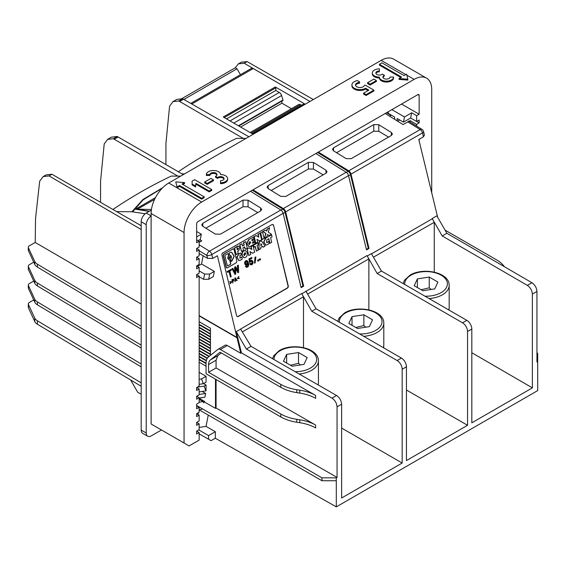 <?xml version="1.0" encoding="UTF-8"?>
<svg xmlns="http://www.w3.org/2000/svg" width="566" height="566" viewBox="0 0 566 566"><rect width="100%" height="100%" fill="white"/><g stroke="black" fill="none" stroke-linecap="round" stroke-linejoin="round"><path stroke-width="0.85" d="M429.24 277.057L437.914 282.066L434.738 288.908L422.887 290.74L414.213 285.731L417.39 278.889L429.24 277.057L429.24 287.825L421.154 289.735M417.39 278.889L417.39 287.563M403.126 283.58L404.471 280.248L410.088 275.104C423.17 267.074 449.39 272.274 449.178 285.349L449.178 307.126A23.114 13.343 180 0 1 448.682 309.878M431.165 289.459L429.24 287.825M448.994 308.803A23.114 13.343 180 0 1 449.171 310.161M383.621 346.548A23.114 13.343 180 0 1 383.798 347.899M318.248 384.286A23.114 13.343 180 0 1 318.375 385.043M363.867 314.802L372.541 319.811L369.365 326.653L357.514 328.485L348.84 323.476L352.017 316.635L363.867 314.802L363.867 325.563L355.781 327.481M352.017 316.635L352.017 325.309M337.753 321.318L339.098 317.993L344.715 312.842C357.797 304.819 384.017 310.019 383.805 323.094L383.805 344.871A23.114 13.343 180 0 1 383.309 347.616M365.792 327.205L363.867 325.563M298.494 352.54L307.168 357.549L303.992 364.391L292.141 366.223L283.467 361.214L286.644 354.373L298.494 352.54L298.494 363.308L290.408 365.226M286.644 354.373L286.644 363.054M272.472 358.681L273.725 355.738L279.342 350.587C292.424 342.557 318.651 347.765 318.432 360.839L318.432 382.609A23.114 13.343 180 0 1 318.092 384.88M300.419 364.943L298.494 363.308M33.734 299.923L29.34 302.456A3.559 2.052 -0 0 0 28.3 303.907A3.559 2.052 -0 0 0 28.42 304.437L34.767 318.113A10.669 6.155 -0 0 0 37.398 320.802L141.189 382.849M33.734 281.047L29.34 283.587A3.559 2.052 -0 0 0 28.3 285.038A3.559 2.052 -0 0 0 28.42 285.568L34.767 299.244A10.669 6.155 -0 0 0 37.398 301.926L141.189 363.98M33.734 262.178L29.34 264.711A3.559 2.052 -0 0 0 28.3 266.169A3.559 2.052 -0 0 0 28.42 266.699L34.767 280.375A10.669 6.155 -0 0 0 37.398 283.057L141.189 345.111M43.165 176.571L46.087 174.88L51.945 174.25L49.037 175.927L43.165 176.571L39.677 181.205L35.524 218.66L35.219 242.453L29.34 245.842A3.559 2.052 -0 0 0 28.3 247.292A3.559 2.052 -0 0 0 28.42 247.823L34.767 261.499A10.669 6.155 -0 0 0 37.398 264.188L141.189 326.235M107.618 139.356L111.46 137.142L117.219 136.484L113.349 138.72L107.618 139.356L104.208 143.941L100.564 181.106L100.564 202.175M172.991 101.611L176.833 99.397L182.592 98.739L178.722 100.974L172.991 101.611L169.581 106.203L165.937 143.368L165.937 164.43M240.458 74.705L236.984 68.811L183.9 99.46M151.122 216.035A7.11 4.104 120 0 0 146.219 224.674L146.219 432.983A7.11 4.104 120 0 0 147.691 436.237L142.66 433.337A7.11 4.104 120 0 1 141.189 430.082L141.189 221.766A7.11 4.104 120 0 1 146.219 213.057L151.355 210.092M190.756 103.401L251.453 68.359L253.228 68.536L309.977 101.47L244.187 63.258L247.094 61.581L241.286 62.182L238.364 63.873L244.187 63.258M181.891 98.604L235.166 67.856L238.364 63.873M235.23 67.814L236.984 68.811M161.48 429.976L151.249 435.884A7.11 4.104 120 0 1 147.691 436.237M317.646 152.495L348.168 171.349A3.559 2.052 60 0 1 350.467 174.682L368.317 248.297L369.032 248.446L366.52 249.896L348.507 175.601L285.653 211.896L303.659 286.184L301.147 287.634L283.134 213.347A3.559 2.052 -120 0 0 280.835 210.014L209.498 251.198A3.559 1.981 121.7 0 0 206.894 255.499L207.588 258.358L212.745 258.436L217.401 255.747L240.762 353.29L241.434 352.901L236.255 331.641L240.635 329.115L251.007 346.35L336.593 395.507C339.65 397.615 341.326 400.516 341.638 404.209L341.638 497.988L402.178 463.03L402.178 369.258A7.11 4.104 60 0 0 397.148 360.542L401.421 358.08A7.11 4.104 60 0 1 406.452 366.789L406.452 460.561L467.551 425.292L467.551 331.513A7.11 4.104 60 0 0 462.521 322.804L466.794 320.335A7.11 4.104 60 0 1 471.825 329.044L471.825 422.823L532.365 387.866L532.365 294.094C532.061 290.393 530.392 287.486 527.349 285.37L531.934 282.724C534.969 284.847 536.646 287.754 536.943 291.448L536.943 361.999L537.7 361.561L537.7 353.29L536.943 352.851M531.934 282.724L446.871 233.27L436.846 215.83L432.183 218.526L434.263 222.297L434.271 272.154M199.147 409.826L321.969 480.739L336.303 480.739L336.303 506.874L537.7 390.597L537.7 361.561M445.06 230.121L496.545 259.851A35.559 20.532 180 0 1 504.405 266.72M336.303 480.739L336.303 477.838L337.053 477.4L337.053 406.855C336.749 403.155 335.072 400.254 332.009 398.153L246.351 349.038L251.007 346.35M273.597 225.466L288.228 285.788A1.776 1.295 -78.6 0 1 287.358 288.122L238.244 316.479A1.776 1.295 -78.6 0 1 237.501 316.613A1.776 1.295 -78.6 0 1 236.595 315.602L221.971 255.273A1.776 1.295 101.4 0 1 222.841 252.945L271.956 224.589A1.776 1.295 -78.6 0 1 272.692 224.447A1.776 1.295 -78.6 0 1 273.597 225.466L287.988 285.745A1.776 1.295 -78.6 0 1 287.118 288.073L238.003 316.429A1.776 1.295 -78.6 0 1 237.38 316.585M261.81 245.007L260.806 245.587L260.912 243.649L261.81 245.007L260.891 243.939M260.82 245.396L261.57 244.965M259.32 241.951L258.804 249.74L260.763 248.615L260.834 247.243L262.497 246.281L263.133 247.243L265.093 246.111L261.386 240.755L259.079 241.901L261.386 240.755M313.316 99.545L247.094 61.581M256.44 251.106L258.209 250.087L257.084 245.432L258.322 244.717L257.855 242.793L253.61 245.248L254.07 247.172L255.316 246.458L256.44 251.106L255.117 246.571M254.07 247.172L253.37 245.205L257.855 242.793M235.123 278.026L235.081 281.712L235.406 280.418L236.27 279.922L237.069 280.559L235.463 277.828L234.89 277.977L235.463 277.828M236.114 279.554L235.378 279.979L235.428 278.458L236.114 279.554L235.414 278.776M258.804 249.74L259.079 241.901M466.794 320.335L381.434 271.05L371.374 253.632L367.228 256.023M532.365 387.866L471.825 352.731M527.349 285.37L442.216 235.958L432.183 218.526M446.871 233.27L442.216 235.958M373.426 257.183L434.263 222.297M371.508 253.851L432.247 218.787M385.205 113.49L403.155 124.584L407.81 121.895L420.198 129.55A3.559 2.052 -120 0 1 422.505 132.883A3.559 1.316 166.4 0 0 423.566 131.567L424.415 135.076L423.446 136.788L418.798 139.477L437.645 217.217M407.81 121.895L408.468 121.152M336.551 152.7L373.765 131.22L378.796 131.27L378.796 124.711L391.368 132.472L391.368 135.479L351.139 158.706L346.109 158.6L333.537 150.839L333.537 147.832L332.497 149.318L333.537 150.839M333.537 147.832L373.765 124.605L378.796 124.711M391.368 135.479L392.408 134.001L391.368 132.472M318.375 152.077L348.72 170.819A3.559 2.052 -120 0 1 351.026 174.151L369.032 248.446M378.796 131.27L388.552 137.099M336.303 477.838L321.969 477.838L196.628 405.475M321.969 480.739L321.969 477.838M236.751 280.743L236.114 280.014M235.378 279.795L235.873 279.512M235.081 281.712L234.89 277.977M272.571 224.433A1.776 1.295 -78.6 0 1 273.364 225.417M141.189 394.254L137.672 392.217L130.626 379.963M305.93 291.073L307.663 294.072L368.869 258.86L366.98 255.591L301.798 293.804M263.133 247.243L262.348 246.373M336.303 506.874L215.321 438.24L211.09 440.681L208.571 439.23L208.571 435.594L215.321 431.702L206.038 426.382L199.147 427.408M199.147 433.86L211.09 440.681M182.592 98.739L183.483 99.22L179.606 101.456L243.323 138.437L236.63 138.345A630.135 486.725 -89.3 0 0 178.46 171.618M248.849 136.76L183.483 99.22M304.473 103.79L252.422 133.845L223.259 117.006L275.302 86.952L304.473 103.79A0.715 0.41 -120 0 0 304.112 103.755L252.217 133.725M238.413 125.751L283 100.012L281.599 95.52A3.559 2.052 -120 0 0 279.293 92.449L275.805 90.44L226.527 118.888M275.302 86.952A0.715 0.41 60 0 1 275.805 87.822L275.805 90.44M251.198 133.137L300.475 104.682A3.559 2.052 -120 0 0 298.699 104.505L250.158 132.536M300.475 104.682L301.494 105.269M283 100.012L282.908 100.507L238.795 125.977M281.939 101.066L281.939 103.196L291.455 108.693M281.939 103.196L240.635 127.039M198.723 429.905L208.571 435.594M208.267 415.097L206.038 426.382M198.369 412.692L198.015 414.489M215.321 438.24L215.321 431.702M199.147 433.839L208.571 439.23M337.053 477.4L216.07 408.036L215.49 408.376L204.524 402.051L204.637 401.478L199.147 398.301M203.435 402.214L204.524 402.051M306.001 291.377L307.663 294.072M381.434 271.05L377.161 273.52L368.869 258.86M368.869 259.157L368.869 309.892M240.635 329.115L242.29 331.945L303.496 296.733L301.664 293.556L240.614 329.044M236.255 331.641L246.351 349.038M307.663 294.242L316.061 308.795L311.788 311.265L303.496 296.733M303.496 296.895L303.496 347.63M402.178 463.03L341.638 428.08M397.148 360.542L311.788 311.265M401.421 358.08L316.061 308.795M240.762 353.29L227.306 345.522A4.62 2.667 -120 0 0 224.992 345.288L218.08 349.286A4.62 2.667 -120 0 1 220.393 349.512L280.814 384.399L280.814 387.3L220.393 352.413A1.068 0.616 -120 0 0 219.856 352.363A1.068 0.616 -120 0 0 219.813 352.392L210.34 359.962A10.669 6.162 -120 0 0 208.571 364.539L208.571 372.301L280.814 414.015A35.559 20.532 -0 0 0 296.754 419.328L299.782 419.795A35.559 20.532 180 0 1 315.637 425.059L216.07 367.971L216.07 360.209L217.846 355.632L221.249 352.908M280.814 384.399A35.559 20.532 -0 0 0 296.754 389.712L299.782 390.179L299.782 393.087A35.559 20.532 180 0 1 315.637 398.344L315.637 395.443L241.434 352.901M299.782 393.087L296.754 392.613A35.559 20.532 -0 0 1 280.814 387.3M280.814 414.015L280.814 416.916L206.059 373.758L206.059 363.089A14.221 8.214 60 0 1 208.415 356.983L217.889 349.413A4.62 2.667 -120 0 1 218.08 349.286M215.49 408.376L215.49 379.199M216.07 408.036L216.07 379.538M199.147 321.714L210.46 328.245L210.46 355.349M199.147 362.212L206.059 366.209M236.991 337.76L199.147 315.906M299.782 390.179A35.559 20.532 180 0 1 315.637 395.443M368.317 248.297L366.4 249.401M348.507 175.601A3.559 2.052 -120 0 0 346.208 172.269L315.863 153.528M253.002 189.822L283.347 208.564A3.559 2.052 -120 0 1 285.653 211.896M325.995 173.224L327.035 171.739L325.995 170.217L325.995 173.224L285.766 196.444L280.736 196.345L268.164 188.584L267.124 187.056L268.164 185.577L308.392 162.35L308.392 169.001L313.423 169.05L323.151 174.866M325.995 170.217L313.423 162.449L308.392 162.35M280.835 210.014L250.49 191.273M252.273 190.24L282.795 209.095A3.559 2.052 60 0 1 285.094 212.427L302.944 286.042L301.027 287.146M302.944 286.042L303.659 286.184M271.213 190.466L308.392 169.001M199.876 239.694L201.758 240.861L199.147 242.368M260.622 210.962L261.662 209.484L260.622 207.963L260.622 210.962L220.393 234.19L215.363 234.091L202.791 226.322L201.751 224.801L202.791 223.315L243.019 200.095L243.019 206.739L248.05 206.795L257.778 212.604M260.622 207.963L248.05 200.194L243.019 200.095M199.43 241.838L201.758 240.861M199.147 315.616L237.246 337.612M203.137 255.79L201.524 263.997L214.33 271.39L213.304 276.611L208.656 279.3L209.682 274.078L204.602 274.05L199.147 270.895M207.588 258.358L199.147 253.483M199.147 276.71L203.576 279.271L208.656 279.3M201.524 263.997L197.421 266.367M209.682 274.078L214.33 271.39M141.189 386.281L37.398 324.226L37.398 320.802M28.3 303.907L28.3 307.338A3.559 2.052 -0 0 0 28.42 307.869L34.767 321.545A10.669 6.155 -0 0 0 37.398 324.226M184.53 173.896L182.004 173.875L183.292 174.611M246.047 138.38L243.323 138.437M117.219 136.484L182.004 173.875M178.722 100.974L179.606 101.456M162.81 187.615L142.83 199.614L131.906 211.762L116.631 211.613L141.189 225.692M145.207 213.764L131.906 211.762M237.847 249.465L237.295 249.783L236.928 248.269L237.479 247.95C238.364 248.014 238.484 248.524 237.847 249.465L237.607 249.415C238.244 248.474 238.123 247.965 237.239 247.901M237.253 249.62L237.607 249.415M51.945 174.25L116.631 211.613M49.037 175.927L141.189 229.506M260.664 232.937L262.256 239.51L260.424 232.888L262.511 231.869L260.424 232.888M180.674 176.125L171.257 176.09A630.135 486.725 -89.3 0 0 113.087 209.363M262.256 239.51L264.103 238.442L262.511 231.869M238.64 250.83L239.85 247.54L238.569 246.097L234.586 247.986L236.178 254.559L238.173 253.412L237.678 251.382L238.64 250.83M177.95 176.182L113.349 138.72M234.586 247.986L237.303 246.238L238.569 246.097M141.189 366.881L37.398 304.833A10.669 6.155 -0 0 1 34.767 302.145L28.42 288.469L28.42 285.568M28.3 285.038L28.3 287.938A3.559 2.052 -0 0 0 28.42 288.469M141.189 348.012L37.398 285.957A10.669 6.155 -0 0 1 34.767 283.276L28.42 269.6L28.42 266.699M28.3 266.169L28.3 269.069A3.559 2.052 -0 0 0 28.42 269.6M141.189 304.062L35.219 242.453M141.189 329.143L37.398 267.088A10.669 6.155 -0 0 1 34.767 264.407L28.42 250.731L28.42 247.823M28.3 247.292L28.3 250.2A3.559 2.052 -0 0 0 28.42 250.731M236.178 254.559L234.345 247.943M149.12 211.387L135.493 209.208L155.473 197.612M151.433 209.498L137.397 209.165L154.596 199.381M135.493 209.208L137.397 209.165M149.459 211.182L136.491 209.123M205.84 228.204L243.019 206.739M208.571 372.301L216.07 367.971M299.782 419.795L299.782 422.696A35.559 20.532 180 0 1 315.637 427.96L315.637 425.059M299.782 422.696L296.754 422.229A35.559 20.532 -0 0 1 280.814 416.916M462.521 322.804L377.161 273.52M467.551 425.292L406.452 390.016M245.319 250.533L245.198 250.505C242.807 250.703 241.724 252.379 241.958 255.535L243.932 257.65M227.56 272.352L227.129 271.503L231.204 269.338L227.369 271.553L227.56 272.352L229.131 271.447L230.496 277.064L231.19 276.668L229.824 271.05L231.395 270.138L231.204 269.338M230.496 277.064L228.933 271.56M235.024 274.453L231.968 268.709L232.902 268.355L232.209 268.758L235.024 274.453L235.774 274.015L235.52 267.944L237.911 272.784L238.668 272.345L238.371 265.199L237.678 265.603L237.939 271.121L235.725 266.728L234.848 267.23L235.046 272.791L232.902 268.355M234.791 272.26L234.607 267.187L235.725 266.728M237.678 270.598L237.437 265.553L238.371 265.199M237.911 272.784L235.541 268.418M232.859 282.993L231.841 279.738L233.503 279.144L232.081 279.781L232.859 282.993L232.852 281.528L234.02 280.22L233.503 279.144M246.175 265.178L244.986 264.485L244.597 262.879L245.036 261.435L246.26 260.551L246.847 260.579L245.849 260.884L245 262.108L244.986 264.124L246.528 265.157L247.943 263.607L248.085 264.803L247.59 266.282L246.854 266.522L246.203 265.893L245.573 266.253L246.493 267.371L245.333 266.204L246.203 265.893M246.719 266.48L247.752 265.539L247.767 264.081M255.804 243.231L253.971 236.609L256.094 235.576L254.212 236.659L255.804 243.231L257.686 242.149L256.999 239.333L259.752 240.953L261.634 239.864L260.042 233.291L258.16 234.381L258.846 237.196L256.094 235.576M258.577 237.041L257.919 234.331L260.042 233.291M259.752 240.953L257.028 239.439M248.828 239.765L246.953 243.55L248.934 246.613L250.42 246.337L255.181 243.592L254.82 242.092L252.698 243.309L252.45 242.276L254.566 241.059L254.205 239.552L252.089 240.776L251.835 239.743L253.95 238.519L253.589 237.02L248.587 239.715L246.719 243.5L248.814 246.592M248.587 239.715L253.589 237.02M252.047 240.614L254.205 239.552M252.662 243.147L254.82 242.092M239.333 253.547L237.02 257.226L238.994 260.601L240.904 260.02L242.305 258.839L241.845 256.964L239.899 258.223L240.062 255.287L241.349 254.898L240.89 253.023L239.093 253.497L236.779 257.176L238.873 260.572M239.093 253.497L240.89 253.023M239.779 258.188L241.845 256.964M259.787 260.155L259.313 259.143L260.31 258.754L259.553 259.193L259.787 260.155L260.544 259.716L260.31 258.754M258.025 261.167L257.558 260.155L258.549 259.773L257.792 260.204L258.025 261.167L258.782 260.735L258.549 259.773M254.509 263.204L254.99 257.247L255.853 256.936L255.224 257.297L254.509 263.204L255.139 262.836L255.853 256.936M251.056 264.923L249.627 263.82L250.476 263.423L249.868 263.869L250.314 264.527L251.743 264.796L252.627 264.011L253.066 262.567L252.917 261.372L251.714 260.24L250.115 261.343L249.875 259.469L251.948 258.273L251.757 257.473L249.181 258.959L249.656 262.709L251.198 261.089L252.273 261.655L251.863 263.813L251.191 264.018L250.476 263.423M251.021 263.961L252.16 262.723L251.481 261.067M249.656 262.709L248.941 258.91L251.757 257.473M250.073 260.983L251.714 260.24M233.362 248.785L223.747 254.063L223.23 255.457L226.11 267.336L227.093 267.867M227.334 267.916L236.39 262.681L236.906 261.287L234.027 249.415L233.043 248.877L223.987 254.113L223.471 255.507L226.35 267.378L227.334 267.916L226.775 267.959M265.765 238.229L263.897 242.015L265.871 245.078L267.782 244.505L269.183 243.323L268.73 241.449L266.777 242.708L266.735 239.864L268.815 238.661L269.94 243.309L271.708 242.29L270.583 237.642L272.048 236.793L271.581 234.876L265.532 238.18L263.657 241.965L265.751 245.05M265.532 238.18L271.581 234.876M269.94 243.309L268.617 238.774M266.657 242.673L268.73 241.449M264.471 238.229L265.737 233.433L262.794 231.515L265.136 230.164L263.034 231.565L265.978 233.482L264.471 238.229L266.812 236.878L267.562 234.508L269.083 235.569L271.425 234.218L268.263 232.159L269.671 227.737L267.385 229.053L266.735 231.098L265.376 230.213M266.522 230.956L267.145 229.004L269.671 227.737M269.083 235.569L267.534 234.607M248.799 255.521L246.967 248.899L249.082 247.866L247.2 248.948L248.799 255.521L250.674 254.438L249.995 251.615L252.747 253.243L254.622 252.153L253.03 245.58L251.155 246.67L251.835 249.486L249.082 247.866M251.573 249.33L250.915 246.62L253.03 245.58M252.747 253.243L250.016 251.729M230.327 283.722L231.904 281.712L229.86 281.797L231.338 282.038L230.093 283.672L231.048 282.052M229.938 282.116L229.626 281.748L231.904 281.712M241.519 251.481L239.687 244.859L241.915 243.762L239.92 244.908L241.519 251.481L243.507 250.335L242.913 247.894L244.668 246.882L245.262 249.323L247.25 248.17L245.658 241.597L243.663 242.75L244.222 245.05L242.474 246.061L241.915 243.762M242.432 245.899L243.988 245L243.43 242.701L245.658 241.597M245.262 249.323L244.47 246.995M237.295 278.599L238.633 276.541L237.295 278.599L239.34 278.514L237.862 278.274L238.873 276.59M237.911 278.21L239.262 278.196M242.191 255.584L244.052 257.679C246.443 257.48 247.526 255.804 247.292 252.641L245.439 250.554C243.04 250.752 241.965 252.429 242.191 255.584M243.684 254.728L244.455 255.591L245.8 253.504L245.028 252.634L243.684 254.728M244.335 255.563L245.559 253.455L244.908 252.62M233.079 279.661L233.687 280.319L232.753 281.132L232.485 280.007L233.079 279.661M232.718 280.962L233.397 280.439L233.256 279.604M246.719 267.428L248.29 266.515L248.757 264.598L248.014 261.549L246.847 260.579M245.764 262.03L246.712 261.485L247.427 262.072L247.448 263.346L246.663 264.251L245.594 263.678L245.764 262.03M246.139 264.223L247.278 262.985L246.642 261.485M248.566 243.663L249.337 244.533L250.681 242.439L249.91 241.576L248.566 243.663M249.217 244.498L250.441 242.397L249.79 241.562M233.242 248.75L232.803 248.835M229.647 252.592L231.657 252.203L234.267 256.257L231.749 261.28A0.799 0.58 -78.6 0 1 231.013 260.891L230.744 259.787A0.799 0.58 -78.6 0 1 230.907 258.952C231.798 257.014 231.494 255.761 229.994 255.202A0.799 0.58 -78.6 0 1 229.52 254.735L229.258 253.632A0.799 0.58 -78.6 0 1 229.647 252.592M228.933 257.954L229.527 258.62L230.553 257.021L229.966 256.356L228.933 257.954M230.341 264.428L227.949 265.808A0.799 0.58 -78.6 0 1 227.214 265.419L224.957 256.115A0.799 0.58 -78.6 0 1 225.346 255.075L227.737 253.695A0.799 0.58 -78.6 0 1 228.473 254.084L228.742 255.188A0.799 0.58 -78.6 0 1 228.579 256.016C227.688 257.962 227.992 259.214 229.492 259.773A0.799 0.58 -78.6 0 1 229.966 260.24L230.73 263.381A0.799 0.58 -78.6 0 1 230.341 264.428L227.709 265.758A0.799 0.58 -78.6 0 1 227.504 265.829M231.749 261.28L231.515 261.23A0.799 0.58 -78.6 0 1 231.303 261.301M231.515 261.23L234.034 256.292L231.536 252.181M229.407 258.584L230.312 256.971L229.846 256.341M229.421 259.766A0.799 0.58 -78.6 0 1 229.725 260.19L230.489 263.339A0.799 0.58 -78.6 0 1 230.1 264.379M227.942 253.625A0.799 0.58 -78.6 0 1 228.232 254.035L228.501 255.139A0.799 0.58 -78.6 0 1 228.346 255.974C227.454 257.912 227.751 259.164 229.251 259.723M404.492 116.936L411.659 112.797L416.633 115.669L416.633 121.478L410.633 118.011L403.473 122.15L404.492 116.936L391.87 109.641M416.633 115.669L419.151 114.219L401.549 104.059M408.921 121.315L410.124 120.622L416.633 124.379L419.151 122.928L410.633 118.011L411.659 112.797M403.473 122.15L397.148 118.499L397.148 120.869M394.636 119.32L394.636 117.049L388.375 113.433L388.113 111.813M409.876 121.902L410.124 120.622M416.633 124.379L416.633 126.076M194.619 179.684L192.107 181.134L192.107 184.042L195.659 186.094L195.659 183.688L196.268 183.54L209.201 191.011L211.719 189.553L194.619 179.684M419.151 95.343L417.892 94.621A1.776 1.026 -60 0 1 418.783 94.529A1.776 1.026 -60 0 1 419.151 95.343L419.151 114.219M192.107 184.042L192.107 184.912L195.659 186.964L195.659 186.094M397.594 121.145L399.66 119.95M419.151 122.928L419.151 120.027L416.633 121.478M419.151 140.347L419.151 139.271M391.403 115.181L389.606 116.214M386.465 112.768L391.021 115.4L386.465 112.768M431.724 192.78L431.724 89.541A24.89 14.369 120 0 0 426.566 78.143A24.89 14.369 120 0 0 414.121 79.374L201.659 202.041A24.89 14.369 120 0 0 184.056 232.527L184.056 443.015L151.122 423.998L151.122 213.509L184.056 232.527M426.566 78.143L393.625 59.126A24.89 14.369 120 0 0 381.18 60.364L168.725 183.023A24.89 14.369 120 0 0 151.122 213.509M373.893 79.084L367.603 82.714L370.122 84.171L376.404 80.542L373.893 79.084M376.404 80.542L376.404 81.412L370.122 85.041L367.603 83.584L367.603 82.714M370.122 85.041L370.122 84.171M384.448 75.313L382.439 74.153L381.937 74.443A3.559 2.052 0 0 1 378.06 74.889A3.559 2.052 0 0 1 375.866 72.993A3.559 2.052 0 0 1 379.425 70.941L379.425 68.882A7.11 4.104 0 0 0 372.308 72.993A7.11 4.104 0 0 0 379.354 77.096A7.11 4.104 0 0 0 386.5 81.157A7.11 4.104 0 0 0 393.575 77.054L390.016 77.054A3.559 2.052 0 0 1 386.465 79.106A3.559 2.052 0 0 1 382.906 77.054A3.559 2.052 0 0 1 383.946 75.603L384.448 75.313L383.946 76.474A3.559 2.052 0 0 0 382.991 77.492M372.308 72.993L372.308 73.863A7.11 4.104 0 0 0 379.354 77.967L379.354 77.096M379.354 77.967A7.11 4.104 0 0 0 386.5 82.035A7.11 4.104 0 0 0 393.575 77.924L393.575 77.054M379.425 71.811A3.559 2.052 0 0 0 375.951 73.424M373.893 90.121L365.516 85.282A0.715 0.41 0 0 0 364.32 85.494A4.457 2.575 0 0 1 359.495 87.532A4.457 2.575 0 0 1 355.49 84.971A4.457 2.575 0 0 1 359.049 82.452A0.715 0.41 0 0 0 359.41 81.759L357.705 80.775A0.715 0.41 0 0 0 356.934 80.683A8.016 4.627 0 0 0 351.932 84.971A8.016 4.627 0 0 0 356.877 89.251A8.016 4.627 0 0 0 365.615 88.246L368.862 90.121L363.584 93.171L366.096 94.621L373.893 90.121L373.893 90.992L366.096 95.491L366.096 94.621M366.096 95.491L363.584 94.041L363.584 93.171M368.105 90.553L365.615 89.117L365.615 88.246M351.932 84.971L351.932 85.841A8.016 4.627 0 0 0 356.877 90.121A8.016 4.627 0 0 0 365.615 89.117M359.615 82.049L359.615 82.919A0.715 0.41 0 0 1 359.049 83.322A4.457 2.575 0 0 0 355.554 85.409M406.579 74.153L407.831 79.233L399.037 78.504L401.549 77.054L379.425 64.283L381.937 62.826L404.06 75.603L406.579 74.153M399.037 78.504L399.037 79.374L407.831 80.103L407.831 79.233M400.792 77.492L379.425 65.154L379.425 64.283M179.535 185.492L177.017 186.943L175.764 181.863L184.558 182.592L182.047 184.042L204.17 196.812L201.659 198.27L179.535 185.492L179.535 186.363L201.659 199.14L204.17 197.683L204.17 196.812M175.764 181.863L177.017 186.943M204.68 182.011L204.68 182.882L207.191 184.332L213.474 180.703L213.474 179.832L207.191 183.462L204.68 182.011L210.962 178.382L213.474 179.832M223.995 179.104A3.559 2.052 0 0 0 221.518 177.568A3.559 2.052 0 0 0 218.002 178.092L218.002 177.215L217.5 177.512L215.49 176.344L215.49 177.215L217.5 178.382L218.002 178.092M216.955 175.043A3.559 2.052 0 0 0 213.099 173.437A3.559 2.052 0 0 0 209.922 175.474L209.922 174.604L206.364 174.604L206.364 175.474L209.922 175.474M227.631 178.672A7.11 4.104 0 0 1 220.514 182.776L220.514 183.646A7.11 4.104 0 0 0 227.631 179.542L227.631 178.672A7.11 4.104 0 0 0 220.591 174.561A7.11 4.104 0 0 0 213.439 170.5A7.11 4.104 0 0 0 206.364 174.604M182.804 184.474L184.558 183.462L184.558 182.592M168.725 183.023L177.017 187.813L179.535 186.363M195.659 184.558L196.268 184.41L209.201 191.881L211.719 190.431L211.719 189.553M207.191 184.332L207.191 183.462M215.49 176.344L215.993 176.054A3.559 2.052 0 0 0 217.033 174.604A3.559 2.052 0 0 0 213.474 172.552A3.559 2.052 0 0 0 209.922 174.604M220.514 182.776L220.514 180.724A3.559 2.052 0 0 0 224.072 178.672A3.559 2.052 0 0 0 221.879 176.776A3.559 2.052 0 0 0 218.002 177.215M217.5 178.382L217.5 177.512M417.892 94.621L197.888 221.639A1.776 1.026 120 0 0 196.628 223.818L196.628 242.687L199.147 241.236L199.147 247.045L196.628 248.495L196.628 251.396L199.147 249.946L199.147 255.754L196.628 257.205L196.628 260.105L199.147 258.655L199.147 264.464L196.628 265.914L196.628 268.815L199.147 267.364L199.147 273.173L196.628 274.623L196.628 277.524L199.147 276.074L199.147 386.111L196.628 387.561L196.628 390.469L199.147 389.012L199.147 394.82L196.628 396.271L196.628 399.179L199.147 397.721L199.147 402.659L196.628 404.11L196.628 408.758L199.147 407.308L199.147 412.239L196.628 413.689L196.628 416.597L199.147 415.147L199.147 420.948L196.628 422.406L196.628 425.307L199.147 423.856L199.147 429.658L196.628 431.115L196.628 434.016L199.147 432.565L199.147 440.115L189.086 445.916L184.056 443.015M196.628 231.508L201.333 234.225L196.628 236.942M196.628 239.786L199.147 241.236M199.147 379.277L201.553 378.916L206.059 376.312L199.147 372.322M206.059 376.312L206.059 382.121L203.293 383.72L199.147 384.335M203.548 383.571L206.059 385.022L206.059 390.83L199.147 391.934M202.161 391.481L205.642 393.49L204.927 397.155L199.147 398.131M196.628 274.623L199.147 276.074M196.628 396.271L199.147 397.721M196.628 387.561L199.147 389.012M197.378 387.13L204.156 386.118L205.897 390.922M206.059 385.022L204.156 386.118M201.553 378.916L203.293 383.72M199.147 394.46L205.642 393.49M204.927 397.155L199.147 398.018M198.178 240.677L200.314 239.439L201.333 234.225M199.147 241.668L199.748 242.022M196.628 265.914L199.147 267.364M196.628 248.495L199.147 249.946M196.628 257.205L199.147 258.655M199.147 402.178L203.081 401.591L199.147 399.32M203.081 401.591L203.802 402.872M196.628 405.85L199.147 407.308M196.628 431.115L199.147 432.565M196.628 422.406L199.147 423.856M196.628 413.689L199.147 415.147M199.147 409.65L202.578 409.14M201.659 199.14L201.659 198.27M209.201 191.881L209.201 191.011M404.754 284.514A21.338 12.318 180 0 1 410.98 275.189A21.338 12.318 180 0 1 441.147 275.189A21.338 12.318 180 0 1 441.147 292.608A21.338 12.318 180 0 1 424.995 296.202M449.178 285.349A23.114 13.343 180 0 1 442.407 294.787A23.114 13.343 180 0 1 429.113 298.579M339.381 322.259A21.338 12.318 180 0 1 345.607 312.934A21.338 12.318 180 0 1 375.774 312.934A21.338 12.318 180 0 1 375.774 330.353A21.338 12.318 180 0 1 359.622 333.94M383.805 323.094A23.114 13.343 180 0 1 377.034 332.532A23.114 13.343 180 0 1 363.74 336.317M273.986 359.551A21.338 12.318 180 0 1 280.234 350.672A21.338 12.318 180 0 1 310.401 350.672A21.338 12.318 180 0 1 310.401 368.091A21.338 12.318 180 0 1 295.141 371.699M318.432 360.839A23.114 13.343 180 0 1 311.661 370.27A23.114 13.343 180 0 1 299.138 373.999M146.219 213.057L151.122 215.887M532.365 294.094L536.943 291.448M467.551 331.513L471.825 329.044M402.178 369.258L406.452 366.789M341.638 404.209L337.053 406.855M408.687 121.166L421.981 129.373A3.559 1.981 121.7 0 0 420.198 129.55L348.72 170.819M373.765 131.22L373.765 124.605M351.026 174.151L422.505 132.883L423.446 136.788M346.378 172.382L348.168 171.349M348.55 175.785L350.467 174.682M191.803 103.995L253.228 68.536M281.599 95.52L233.822 123.098M230.015 120.905L279.293 92.449M224.263 117.587L275.805 87.822M283.134 213.347L211.804 254.53L212.745 258.436M336.593 395.507L332.009 398.153M217.846 355.632L210.34 359.962M296.754 389.712L296.754 392.613M210.46 351.182L199.147 344.644M210.46 348.274L199.147 341.744M210.46 345.373L199.147 338.843M210.46 333.763L199.147 327.226M210.46 330.855L199.147 324.325M210.46 336.664L199.147 330.134M210.46 339.565L199.147 333.034M210.46 342.472L199.147 335.935M210.46 354.083L199.147 347.552M209.271 356.297L199.147 350.453M207.375 358.108L199.147 353.361M206.364 360.429L199.147 356.262M206.059 363.153L199.147 359.162M220.393 349.512L227.306 345.522M346.208 172.269L283.347 208.564M283.177 213.531L285.094 212.427M281.005 210.127L282.795 209.095M268.164 185.577L268.164 188.584M313.423 162.449L313.423 169.05M199.147 244.802L209.498 251.198A3.559 2.052 -120 0 1 211.804 254.53A3.559 1.316 166.4 0 1 206.894 255.499L199.147 250.717M203.576 279.271L204.602 274.05M28.42 307.869L28.42 304.437M34.767 321.545L34.767 318.113M141.189 221.766L146.219 224.674M141.189 430.082L146.219 432.983M162.286 188.145L143.007 199.94L132.607 211.818M118.11 136.965L114.233 139.201M34.767 302.145L34.767 299.244M37.398 304.833L37.398 301.926M34.767 283.276L34.767 280.375M37.398 285.957L37.398 283.057M34.767 264.407L34.767 261.499M37.398 267.088L37.398 264.188M202.791 223.315L202.791 226.322M248.05 200.194L248.05 206.795M296.754 419.328L296.754 422.229M216.07 360.209L208.571 364.539M406.827 75.165L414.121 79.374M381.18 60.364L405.822 74.585M383.946 76.474L383.946 75.603M359.049 83.322L359.049 82.452M177.017 187.813L201.659 202.041M196.268 184.41L196.268 183.54M423.566 131.567A3.559 3.559 0 0 0 421.981 129.373M210.46 351.635L199.147 345.097M210.46 348.727L199.147 342.197M210.46 345.826L199.147 339.296M210.46 334.209L199.147 327.679M210.46 331.308L199.147 324.778M210.46 337.117L199.147 330.579M210.46 340.017L199.147 333.487M210.46 342.918L199.147 336.388M210.46 354.535L199.147 348.005M208.939 356.559L199.147 350.906M207.163 358.441L199.147 353.807M206.272 360.825L199.147 356.714M206.059 363.605L199.147 359.615"/></g></svg>
